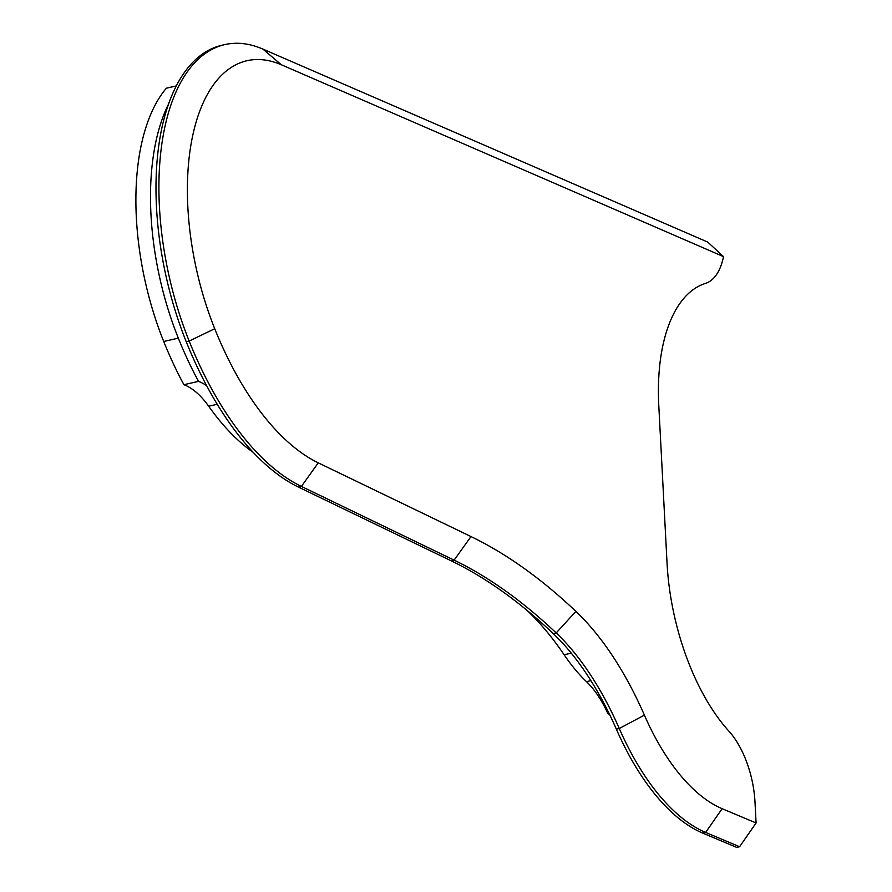 <?xml version="1.0" encoding="UTF-8"?>
<svg xmlns="http://www.w3.org/2000/svg" width="892" height="892" viewBox="0 0 892 892"><rect width="100%" height="100%" fill="white"/><g stroke="black" fill="none" stroke-linecap="round" stroke-linejoin="round"><path stroke-width="1.34" d="M526.503 609.938A774.869 381.564 -102.9 0 1 527.707 611.065A275.505 135.662 -102.9 0 1 564.134 654.761A172.189 84.796 77.1 0 0 586.479 681.655A86.1 42.392 -102.9 0 1 607.92 713.633A189.416 93.27 77.1 0 0 609.593 714.514M176.315 85.922L166.369 88.196A198.024 97.507 77.1 0 0 163.715 341.48A249.682 122.951 77.1 0 0 183.919 384.708A86.1 42.392 -102.9 0 1 208.683 406.228A232.455 114.466 77.1 0 0 253.194 452.344M705.461 283.411A163.582 80.548 77.1 0 0 658.798 405.76L667.049 563.164A163.582 80.548 77.1 0 0 728.931 731.206A68.874 33.918 -102.9 0 1 754.989 801.964L756.082 822.97L739.591 846.731L736.669 847.4L702.718 833.106A206.632 101.755 -102.9 0 1 616.35 729.165A241.074 118.703 77.1 0 0 553.263 633.61A740.427 364.605 77.1 0 0 451.185 560.812L298.474 487.099A266.898 131.425 -102.9 0 1 186.238 341.725A215.24 105.992 -102.9 0 1 221.907 45.269L224.84 44.6A215.24 105.992 -102.9 0 1 262.906 49.093L707.735 242.089L723.524 256.617A68.874 33.918 -102.9 0 1 705.461 283.411M723.524 256.617L281.393 64.793A194.579 95.812 77.1 0 0 194.322 128.66A194.579 95.812 77.1 0 0 214.727 328.724A246.237 121.256 77.1 0 0 318.266 462.848L470.987 536.56A761.088 374.774 -102.9 0 1 575.909 611.388A261.735 128.883 -102.9 0 1 644.403 715.139A185.971 91.575 77.1 0 0 722.13 808.687L756.082 822.97M739.591 846.731L705.639 832.437A206.632 101.755 -102.9 0 1 619.271 728.496A241.074 118.703 77.1 0 0 556.184 632.941A740.427 364.605 77.1 0 0 454.106 560.143L301.396 486.43A266.898 131.425 -102.9 0 1 189.16 341.056A215.24 105.992 -102.9 0 1 224.84 44.6M168.599 103.963A198.024 97.507 77.1 0 0 178.322 338.135A249.682 122.951 77.1 0 0 198.537 381.363A86.1 42.392 -102.9 0 1 206.632 385.678M609.046 713.377L607.92 713.633M183.919 384.708L198.537 381.363M186.238 341.725L189.16 341.056L214.727 328.724M298.474 487.099L301.396 486.43L318.266 462.848M451.185 560.812L454.106 560.143L470.987 536.56M553.263 633.61L556.184 632.941L575.909 611.388M616.35 729.165L619.271 728.496L644.403 715.139M702.718 833.106L705.639 832.437L722.13 808.687M217.224 404.266L208.683 406.228M571.259 653.134L564.134 654.761M590.883 680.641L586.479 681.655M178.322 338.135L163.715 341.48M262.906 49.093L281.393 64.793"/></g></svg>
